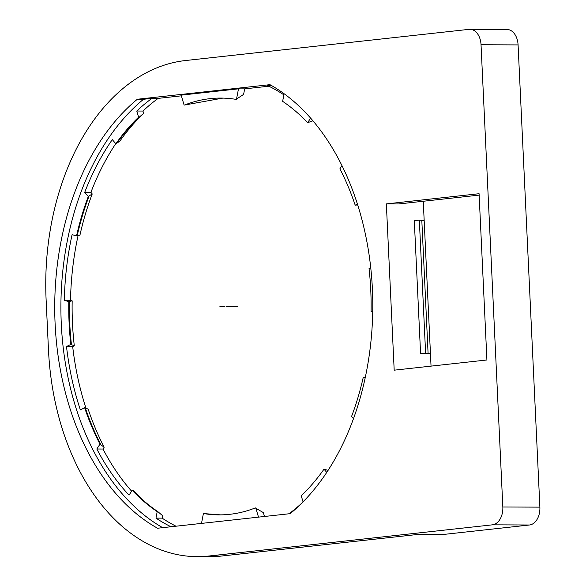 <?xml version="1.0" encoding="UTF-8"?>
<svg xmlns="http://www.w3.org/2000/svg" width="586" height="586" viewBox="0 0 586 586"><rect width="100%" height="100%" fill="white"/><g stroke="black" fill="none" stroke-linecap="round" stroke-linejoin="round"><path stroke-width="0.88" d="M197.16 556.641A223.413 150.067 90.3 0 0 208.675 556.041L492.445 524.829A16.672 11.2 90.3 0 0 502.832 506.978L481.033 44.741A16.672 11.2 -89.7 0 0 469.935 29.3A16.672 11.2 -89.7 0 0 469.078 29.344L185.315 60.556A223.413 150.067 90.3 0 0 46.118 299.82L48.47 349.703A223.413 150.067 90.3 0 0 197.16 556.641L209.51 556.7A223.413 150.067 90.3 0 0 221.032 556.092L417.093 534.527L441.8 534.644L529.495 524.997L492.445 524.829M486.915 359.98L479.077 193.71L386.35 203.906L394.188 370.176L486.915 359.98M137.329 99.254A236.751 159.026 -89.7 0 0 55.113 323.897A236.751 159.026 -89.7 0 0 157.561 528.235L290.18 513.651A236.751 159.026 -89.7 0 0 372.396 289.008A236.751 159.026 -89.7 0 0 269.948 84.67L137.329 99.254L143.504 99.283A236.751 159.026 -89.7 0 0 61.252 323.091A236.751 159.026 -89.7 0 0 162.681 527.671M481.033 44.741L518.083 44.91L539.882 507.139A16.672 11.2 90.3 0 1 529.495 524.997M518.083 44.91A16.672 11.2 -89.7 0 0 506.993 29.468L469.935 29.3M145.57 502.349A229.243 153.986 -89.7 0 1 136.413 493.346L132.824 490.277A225.075 151.188 -89.7 0 0 143.504 500.569A225.075 151.188 -89.7 0 0 157.839 511.629L162.615 515.709L162.146 518.141A231.748 155.671 -89.7 0 0 176.012 526.206M181.345 95.833L158.154 98.382L151.979 98.353A231.748 155.671 -89.7 0 0 136.772 111.025L138.618 117.171A225.075 151.188 -89.7 0 0 115.867 143.775L112.292 139.644A231.748 155.671 -89.7 0 0 84.721 192.362L88.296 196.486A225.075 151.188 -89.7 0 0 76.554 235.836L72.093 234.686A231.748 155.671 -89.7 0 0 64.328 300.413L68.789 301.556A225.075 151.188 -89.7 0 0 70.811 344.429L66.504 346.538A231.748 155.671 -89.7 0 0 80.355 409.878L84.662 407.775L88.149 409.116A229.243 153.986 -89.7 0 0 104.183 447.213L103.004 449.037A231.748 155.671 -89.7 0 0 131.616 491.193M78.07 235.609A231.748 155.671 -89.7 0 0 70.503 300.435L72.173 300.867A229.243 153.986 -89.7 0 0 74.29 345.777L72.679 346.568A231.748 155.671 -89.7 0 0 85.93 408.083M115.757 143.651A231.748 155.671 -89.7 0 0 90.903 192.384L92.236 193.937A229.243 153.986 -89.7 0 0 79.945 235.147L76.554 235.836M158.154 98.382A231.748 155.671 -89.7 0 0 142.947 111.054L143.643 113.362A229.243 153.986 -89.7 0 0 119.808 141.219L115.867 143.775M268.849 86.208L244.662 88.867L243.6 94.412L236.004 99.371A208.404 139.988 -89.7 0 0 220.871 98.074A208.404 139.988 -89.7 0 0 184.583 105.026L184.114 105.077L181.14 95.144L238.487 88.838L236.473 99.32M201.503 523.401L203.379 513.644L203.855 513.592A208.404 139.988 -89.7 0 0 218.988 514.882A208.404 139.988 -89.7 0 0 255.269 507.937L263.319 512.582L264.484 516.471M479.143 195.116L398.7 203.957L386.35 203.906M416.668 534.578L440.936 534.688A16.672 11.2 -89.7 0 0 441.8 534.644M431.04 366.118L423.268 201.262M420.58 353.673L425.604 353.116L430.461 353.717L420.58 353.673L414.302 220.651L419.334 220.102L424.183 220.702M425.604 353.116L419.334 220.102M428.073 353.131L421.803 220.116M310.595 118.13L307.65 122.686A225.075 151.188 -89.7 0 0 282.635 101.334L283.888 94.844A231.748 155.671 -89.7 0 0 267.648 85.629L270.996 85.263M303.057 501.85L301.241 495.785A225.075 151.188 -89.7 0 0 323.992 469.188L326.768 472.397M353.49 418.704L351.563 416.47A225.075 151.188 -89.7 0 0 363.305 377.128L365.246 377.626M372.725 311.833L371.07 311.408A225.075 151.188 -89.7 0 0 369.048 268.535L370.733 267.707M357.409 204.104L355.197 205.188A225.075 151.188 -89.7 0 0 339.887 168.819L341.938 165.633M289.008 513.775A231.748 155.671 -89.7 0 0 301.556 503.359M84.662 407.775A225.075 151.188 -89.7 0 0 99.972 444.144L96.829 449.008A231.748 155.671 -89.7 0 0 129.059 495.148L132.202 490.277A225.075 151.188 -89.7 0 0 157.216 511.629L155.971 518.112A231.748 155.671 -89.7 0 0 171.009 526.755M151.979 98.353L143.504 99.283M255.745 507.886L258.514 517.13M328.101 470.36L323.992 469.188M365.327 377.259L363.305 377.128M357.658 204.902L355.197 205.188M312.917 120.819L307.65 122.686M244.662 88.867L238.487 88.838M136.772 111.025L142.947 111.054M143.643 113.362L139.234 117.178L138.618 117.171M139.234 117.178A225.075 151.188 -89.7 0 0 116.482 143.775M84.721 192.362L90.903 192.384M92.236 193.937L88.296 196.486M88.911 196.493A225.075 151.188 -89.7 0 0 77.169 235.836M64.328 300.413L70.503 300.435M72.173 300.867L68.789 301.556M74.29 345.777L70.811 344.429M69.404 301.556A225.075 151.188 -89.7 0 0 71.426 344.429M66.504 346.538L72.679 346.568M104.183 447.213L99.972 444.144M85.278 407.775A225.075 151.188 -89.7 0 0 100.587 444.144M96.829 449.008L103.004 449.037M132.824 490.277L132.202 490.277M157.839 511.629L157.216 511.629M155.971 518.112L162.146 518.141M222.863 98.104L184.583 105.026M203.855 513.592L220.68 514.874M226.101 306.507L237.835 306.559L226.101 306.507M224.555 306.5L219.926 306.478M208.675 556.041L221.032 556.092M539.882 507.139L502.832 506.978"/></g></svg>
